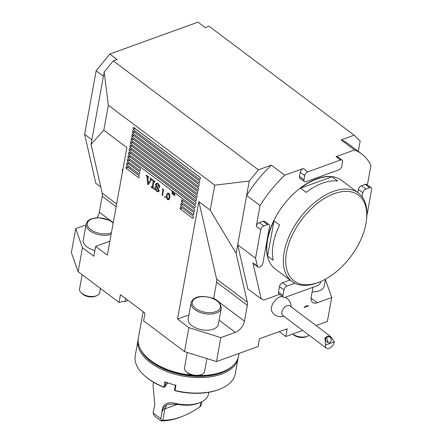 <?xml version="1.0" encoding="UTF-8"?>
<svg xmlns="http://www.w3.org/2000/svg" width="443" height="443" viewBox="0 0 443 443"><rect width="100%" height="100%" fill="white"/><g stroke="black" fill="none" stroke-linecap="round" stroke-linejoin="round"><path stroke-width="0.66" d="M358.287 151.379L360.181 140.94L354.162 135.209L209.052 26.231L205.27 27.599L198.015 22.15L109.798 54.04L96.153 70.836L84.619 134.312L95.826 183.291L100.794 187.018M308.666 305.842C307.292 305.471 305.748 306.03 304.036 307.52L308.666 305.842M210.242 210.159L236.141 253.352L247.316 302.165A10.217 5.853 -53.1 0 1 247.316 305.255L244.425 321.164A10.217 5.853 -53.1 0 1 235.322 332.361L220.83 337.599L188.895 327.637L177.532 319.104L198.879 201.626L210.242 210.159L214.783 185.174L108.341 105.235L104.177 72.054L113.275 60.857L258.385 169.841L249.282 181.037L214.783 185.174M188.884 315.001L177.532 319.104M191.105 302.779L188.181 318.86A15.328 8.273 10.3 0 0 201.781 329.736A15.328 8.273 10.3 0 0 218.338 324.337L221.262 308.262A15.328 8.273 -169.7 0 1 204.705 313.655A15.328 8.273 -169.7 0 1 191.105 302.779C193.591 295.448 203.11 295.631 211.383 297.84C217.568 299.501 220.863 302.973 221.262 308.262M302.685 330.412L285.785 336.519L287.197 328.761L259.471 338.784L258.059 346.542L216.472 361.577L184.537 351.615L143.593 320.865L145.005 313.107L120.446 294.667L119.04 302.425L78.095 271.675L71.367 252.599L75.725 228.621L82.453 247.698L93.816 256.231L95.61 246.358L107.333 255.157L126.886 147.558L103.8 130.22L108.341 105.235M86.008 224.9L75.725 228.621M116.625 204.013L102.206 193.187A10.217 5.853 -53.1 0 1 102.206 196.277L99.315 212.186A10.217 5.853 -53.1 0 1 96.945 217.707M102.206 193.187L91.031 144.374L104.177 72.054M109.798 54.04L117.057 59.489L113.275 60.857M354.162 135.209L341.199 139.899A88.55 50.712 -53.1 0 1 348.17 143.781L361.566 153.843A88.55 50.712 -53.1 0 1 370.941 165.51L367.402 184.98M236.141 253.352L249.282 181.037M269.078 224.706A3.406 1.949 126.9 0 0 267.55 224.612L263.768 225.98A3.406 1.949 126.9 0 0 260.733 229.712L255.556 258.203L257.389 266.21A3.406 1.949 126.9 0 0 257.865 266.996A3.406 1.949 126.9 0 0 259.399 267.09L259.858 266.924A3.406 1.949 126.9 0 0 262.893 263.192L269.554 226.523A3.406 1.949 126.9 0 0 269.078 224.706L264.615 221.356A3.406 1.949 126.9 0 0 263.081 221.256L259.305 222.624A3.406 1.949 126.9 0 0 256.27 226.356L260.041 205.602L246.646 195.546A88.55 50.712 -53.1 0 1 271.349 165.15L258.385 169.841M184.537 351.615L188.895 327.637M78.095 271.675L82.453 247.698M173.302 193.059L172.836 194.549L173.318 192.367L173.739 194.77L174.824 193.497L174.653 195.911L174.62 194.056L173.65 195.158L173.446 193.01M171.95 193.884L172.316 191.874L171.973 191.354L172.903 192.052L172.477 191.991L172.144 193.812M152.193 179.664L150.997 180.113L148.078 184.881L147.818 184.681L146.921 176.624L146.317 175.074L148.782 176.929L148.715 177.305L147.779 176.929L148.488 183.468L150.808 179.537L150.127 177.936L152.22 179.509L152.154 179.886L151.456 179.653L152.104 179.421M148.671 176.846L147.779 176.929M133.426 127.279L133.038 129.395L200.014 179.692L200.397 177.577L133.426 127.279M132.784 130.807L132.402 132.922L199.372 183.219L199.754 181.104L132.784 130.807M132.141 134.334L131.759 136.45L198.73 186.747L199.117 184.631L132.141 134.334M131.505 137.856L131.117 139.971L198.093 190.274L198.475 188.153L131.505 137.856M130.862 141.383L130.475 143.499L197.451 193.796L197.833 191.681L130.862 141.383M130.22 144.911L129.838 147.026L196.808 197.323L197.196 195.208L130.22 144.911M129.577 148.438L129.195 150.554L196.166 200.851L196.554 198.735L129.577 148.438M128.941 151.96L128.553 154.081L195.529 204.378L195.911 202.263L128.941 151.96M128.298 155.487L127.916 157.603L194.887 207.905L195.269 205.785L128.298 155.487M127.656 159.015L127.274 161.13L140.11 170.771L140.492 168.656L127.656 159.015M181.796 199.671L181.409 201.786L194.244 211.427L194.632 209.312L181.796 199.671M181.154 203.199L180.766 205.314L193.608 214.955L193.99 212.839L181.154 203.199M127.019 162.542L126.632 164.658L139.467 174.298L139.855 172.183L127.019 162.542M126.377 166.07L125.989 168.185L138.825 177.826L139.213 175.71L126.377 166.07M180.511 206.726L180.129 208.841L192.965 218.482L193.347 216.367L180.511 206.726M169.741 197.65L168.606 199.804L167.543 199.56C166.424 198.27 166.086 196.83 166.535 195.241L167.637 193.048L168.683 193.286C169.819 194.582 170.173 196.039 169.741 197.65M165.455 197.379L164.979 197.55L164.674 196.758L165.156 196.554L165.46 197.345L164.979 197.55L165.46 197.345M165.178 196.57L164.674 196.758L165.156 196.554M163.024 189.909L162.299 189.36L162.686 188.956L163.561 189.615L162.476 195.584L162.055 195.269L163.024 189.909L163.545 189.72M155.582 184.393L156.385 183.192L157.736 183.546L158.993 185.346L159.469 184.952L159.768 185.18L159.286 187.821L157.647 183.911L156.767 183.673L156.263 184.388L159.12 190.612L158.289 191.836L156.828 191.448L155.404 189.521L154.546 189.626L155.061 186.791L156.888 191.066L157.891 191.337L158.45 190.556L155.847 186.204L155.582 184.393L156.335 184.122M152.813 180.384L152.442 179.675L155.061 181.641L154.989 182.018L154.003 181.857L152.99 187.428L153.721 189.011L151.107 187.046L151.174 186.669L151.661 187.035L152.165 186.808L153.178 181.237L152.813 180.384L153.2 180.246M154.934 181.547L154.003 181.857M151.661 187.035L153.167 186.448M122.822 169.924L122.19 169.447A17.028 9.752 -53.1 0 1 122.451 171.967M109.87 241.202L95.61 246.358M316.086 325.566L327.371 321.485L331.729 297.508L325.389 279.527M312.991 287.252L311.213 297.015A10.217 5.853 126.9 0 0 312.642 302.453A10.217 5.853 126.9 0 0 317.238 302.746L331.729 297.508M255.556 258.203L237.697 244.791L247.787 288.858L261.182 298.92L252.925 262.86A3.406 1.949 126.9 0 0 253.402 263.64L257.865 266.996M216.472 361.577L220.83 337.599M282.307 296.478A9.635 5.515 126.9 0 0 273.802 302.065A9.635 5.515 126.9 0 0 271.891 311.501M128.077 300.398L125.037 301.495A13.622 7.354 -169.7 0 0 119.04 302.425M279.273 331.624L285.785 336.519M191.908 375.155A50.917 27.477 -169.7 0 1 150.797 360.608A50.917 27.477 -169.7 0 1 140.121 348.536A50.917 27.477 -169.7 0 1 138.382 337.882L143.139 311.706M239.059 353.414L238.572 356.089A50.917 27.477 -169.7 0 1 233.195 365.453A50.917 27.477 -169.7 0 1 198.785 375.509M233.195 365.453L232.636 365.979A50.424 27.211 -169.7 0 1 151.03 361.183A50.424 27.211 -169.7 0 1 140.459 349.228L140.121 348.536M312.143 291.909A15.328 8.273 10.3 0 0 324.198 286.067L325.45 279.179M125.579 298.516L125.037 301.495M198.879 201.626L216.616 279.112A10.217 5.853 -53.1 0 1 216.616 282.202L213.725 298.111A10.217 5.853 -53.1 0 1 213.604 298.698M111.115 234.33A15.328 8.273 -169.7 0 1 110.634 234.485A15.328 8.273 -169.7 0 1 93.982 233.129A15.328 8.273 -169.7 0 1 86.18 223.981L83.256 240.056A15.328 8.273 10.3 0 0 94.857 250.5M103.8 130.22L91.031 144.374M200.386 177.649L135.093 128.608L133.038 129.395M135.093 128.608L135.181 128.121M199.743 181.17L134.451 132.136L132.402 132.922M134.451 132.136L134.539 131.649M199.101 184.698L133.808 135.663L131.759 136.45M133.808 135.663L133.897 135.176M198.464 188.225L133.171 139.191L131.117 139.971M133.171 139.191L133.26 138.698M197.822 191.753L132.529 142.712L130.475 143.499M132.529 142.712L132.618 142.225M197.179 195.28L131.887 146.24L129.838 147.026M131.887 146.24L131.975 145.753M196.542 198.802L131.244 149.767L129.195 150.554M131.244 149.767L131.333 149.28M195.9 202.329L130.607 153.295L128.553 154.081M130.607 153.295L130.696 152.807M195.258 205.857L129.965 156.822L127.916 157.603M129.965 156.822L130.054 156.329M140.481 168.728L129.323 160.344L127.274 161.13M129.323 160.344L129.411 159.857M183.529 200.978L181.409 201.786M182.887 204.505L180.766 205.314M139.838 172.249L128.68 163.871L126.632 164.658M128.68 163.871L128.769 163.384M139.202 175.777L128.044 167.399L125.989 168.185M128.044 167.399L128.132 166.911M182.25 208.027L180.129 208.841M146.633 175.312L146.245 175.456M149.075 183.252L148.488 183.468M151.899 179.493L150.709 179.836M151.971 179.382L152.071 179.077M151.783 179.182L150.808 179.537M150.83 178.468L150.443 178.607M150.443 178.175L150.061 178.313M148.311 184.504L147.818 184.681M146.816 175.45L146.428 175.589M174.154 194.621L173.739 194.77M169.176 199.322L167.543 199.56M167.061 195.047L166.535 195.241M168.069 193.657L168.34 193.082M168.584 193.907L167.825 193.746L166.956 195.557L167.67 198.962L168.423 199.123L169.32 197.329L168.584 193.907L169.121 193.718M169.824 197.152L169.32 197.329M169.558 198.447L168.866 198.697M162.924 189.133L162.299 189.36M162.57 195.081L162.055 195.269M159.668 185.102L158.993 185.346M159.353 187.467L158.987 187.599M158.007 183.779L157.647 183.911M158.838 191.393L158.35 191.171M157.265 191.293L156.828 191.448M155.731 189.405L155.404 189.521M155.665 189.222L154.546 189.626M159.159 190.302L158.45 190.556M157.946 187.483L157.032 187.815M156.639 185.922L155.847 186.204M156.916 183.624L157.099 183.197M152.763 179.919L152.375 180.057M151.489 186.907L151.107 187.046M154.319 181.442L154.374 181.132M154.086 180.91L153.178 181.237M153.688 180.611L153.184 180.794M96.153 70.836L103.407 76.285M84.619 134.312L91.873 139.761M290.004 280.054L282.518 282.756A3.406 1.949 126.9 0 0 279.489 286.488L278.464 292.131A3.406 1.949 126.9 0 0 278.935 293.942L283.404 297.297A3.406 1.949 126.9 0 0 284.932 297.397L317.703 285.547A3.406 1.949 126.9 0 0 320.732 281.814L320.798 281.449M366.865 215.852L371.633 189.615A3.406 1.949 126.9 0 0 371.162 187.804L366.693 184.449A3.406 1.949 126.9 0 0 365.159 184.354L361.383 185.722A3.406 1.949 126.9 0 0 358.348 189.454L357.789 192.533M342.046 160.111A3.406 1.949 126.9 0 0 340.512 160.017L307.747 171.862A3.406 1.949 126.9 0 0 304.712 175.594L303.948 179.825A3.406 1.949 126.9 0 0 304.419 181.636A3.406 1.949 126.9 0 0 305.952 181.735L338.718 169.891A3.406 1.949 126.9 0 0 341.752 166.158L342.522 161.922A3.406 1.949 126.9 0 0 342.046 160.111L337.583 156.761A3.406 1.949 126.9 0 0 336.049 156.661L354.588 149.956A88.55 50.712 -53.1 0 1 361.566 153.843M260.041 205.602A88.55 50.712 -53.1 0 1 284.744 175.212L303.283 168.506A3.406 1.949 126.9 0 0 300.249 172.238L299.479 176.469A3.406 1.949 126.9 0 0 299.955 178.285L304.419 181.636M279.522 294.385L264.011 299.989A88.55 50.712 -53.1 0 1 261.182 298.92M358.365 192.965L341.625 180.395A55.342 31.697 126.9 0 0 283.044 205.613A55.342 31.697 126.9 0 0 275.153 268.901L291.898 281.471A55.342 31.697 -53.1 0 1 284.173 252.028A55.342 31.697 -53.1 0 1 315.787 201.598A55.342 31.697 -53.1 0 1 358.365 192.965A55.342 31.697 -53.1 0 1 366.616 218.859L366.455 220.26A53.642 30.722 126.9 0 0 332.754 194.228A53.642 30.722 126.9 0 0 286.549 252.41A53.642 30.722 126.9 0 0 320.361 281.637A53.642 30.722 126.9 0 0 366.455 220.26M354.588 149.956L341.199 139.899M271.349 165.15L284.744 175.212M371.162 187.804A3.406 1.949 126.9 0 0 369.628 187.705L365.846 189.072A3.406 1.949 126.9 0 0 362.811 192.805L362.103 196.725M294.833 283.271L286.986 286.112A3.406 1.949 126.9 0 0 283.952 289.844L282.927 295.487A3.406 1.949 126.9 0 0 283.404 297.297M238.184 357.711A50.829 27.433 -169.7 0 1 238.101 358.193A50.829 27.433 -169.7 0 1 183.186 376.096A50.829 27.433 -169.7 0 1 138.078 340.014L135.259 355.53A50.829 27.433 10.3 0 0 143.742 374.944A50.829 27.433 10.3 0 0 163.949 387.027L164.896 381.805A50.829 27.433 10.3 0 0 175.921 385.244L174.968 390.466A50.829 27.433 10.3 0 0 220.509 388.899L219.789 389.198A49.981 26.973 -169.7 0 1 175.19 390.781L174.492 389.873L175.356 385.105M168.141 382.985A5.958 3.217 10.3 0 0 167.803 383.084M165.771 382.137L164.912 386.883L164.015 387.293A49.981 26.973 -169.7 0 1 144.313 375.476L143.742 374.944M220.509 388.899A50.829 27.433 10.3 0 0 235.283 373.709L238.101 358.193M138.078 340.014A50.829 27.433 -169.7 0 1 138.172 339.532M140.204 348.707A49.981 26.973 10.3 0 0 183.396 374.939A49.981 26.973 10.3 0 0 233.051 365.586M164.912 386.883L166.884 383.871A5.111 2.758 -169.7 0 1 168.063 382.957M174.968 390.466L174.68 390.516M164.342 387.293L163.949 387.027M176.668 403.651A28.097 15.162 10.3 0 0 200.314 402.438L198.879 403.036A26.397 14.242 -169.7 0 1 176.668 404.177L168.218 404.271L166.64 405.096C164.912 405.877 163.844 407.189 163.439 409.033L162.016 411.912C162.337 403.905 167.221 401.153 176.668 403.651L176.668 404.177M162.786 420.213A76.628 43.885 126.9 0 0 183.862 415.778L182.56 416.32A78.333 44.859 -53.1 0 1 160.859 420.85L162.786 420.213L164.84 408.906L166.64 405.096M183.862 415.778A76.628 43.885 126.9 0 0 199.965 406.768L200.79 402.238M199.965 406.768L200.618 406.214L201.46 404.022L201.875 401.718M160.859 420.85L154.319 415.938L153.134 412.97L160.781 418.707L161.54 420.357M153.511 382.248L153.189 383.998A28.097 15.162 10.3 0 0 153.073 385.931L154.862 404.847L154.369 406.17L154.939 404.581M200.314 402.438A28.097 15.162 10.3 0 0 208.481 394.043L208.797 392.293M162.016 411.912L160.781 418.707M153.134 412.97L154.369 406.17M82.149 274.715L79.557 288.98A10.217 5.515 10.3 0 0 81.263 292.884A10.217 5.515 10.3 0 0 95.86 295.985A10.217 5.515 10.3 0 0 96.696 295.686A10.217 5.515 10.3 0 0 99.664 292.635L100.423 288.443M81.263 292.884L82.359 293.908A8.578 4.629 10.3 0 0 94.608 296.511A8.578 4.629 10.3 0 0 95.311 296.262L96.696 295.686M187.267 352.467L184.482 367.779A10.217 5.515 10.3 0 0 186.187 371.683A10.217 5.515 10.3 0 0 201.62 374.485A10.217 5.515 10.3 0 0 204.588 371.433L206.92 358.597M186.187 371.683L187.284 372.707A8.578 4.629 10.3 0 0 200.23 375.06L201.62 374.485M292.745 334A10.217 5.515 10.3 0 0 307.475 336.215A10.217 5.515 10.3 0 0 309.131 335.251M292.696 334.022L293.139 334.437A8.578 4.629 10.3 0 0 306.091 336.791L307.475 336.215M334.343 341.824A5.958 3.411 -53.1 0 1 329.038 348.359A5.958 3.411 -53.1 0 1 326.353 348.187L282.678 315.383A5.958 3.411 -53.1 0 1 283.531 308.572A5.958 3.411 -53.1 0 1 289.838 305.853L330.572 336.447L324.952 337.854L325.522 345.014L334.343 341.824L330.572 336.447M326.353 348.187A5.958 3.411 -53.1 0 1 325.522 345.014M327.211 336.303A3.406 2.68 67.4 0 0 327.117 336.342A3.406 2.68 67.4 0 0 325.954 340.517A3.406 2.68 67.4 0 0 329.742 342.627A3.406 2.68 67.4 0 0 330.927 338.513A3.406 2.68 67.4 0 0 327.211 336.303M327.682 342.478A3.406 2.68 67.4 0 0 325.777 337.909M332.056 176.801L300.548 188.192A55.342 31.697 -53.1 0 1 332.056 176.801L337.632 180.993A55.342 31.697 126.9 0 0 306.13 192.384L300.548 188.192M274.007 220.852L267.6 256.115A55.342 31.697 -53.1 0 1 274.007 220.852L279.588 225.044A55.342 31.697 126.9 0 0 273.181 260.307L267.6 256.115M320.361 281.637L319.06 282.18A55.342 31.697 -53.1 0 1 291.898 281.471M219.097 320.173L235.322 332.361M311.08 298.117L317.238 302.746M216.616 279.112L247.316 302.165M216.616 282.202L247.316 305.255M213.725 298.111L244.425 321.164M113.242 222.641L99.315 212.186M116.132 206.731L102.206 196.277M147.907 176.27L146.921 176.624M257.389 266.21L252.925 262.86M260.733 229.712L256.27 226.356M307.747 171.862L303.283 168.506M340.512 160.017L336.049 156.661M369.628 187.705L365.159 184.354M365.846 189.072L361.383 185.722M362.811 192.805L358.348 189.454M267.55 224.612L263.081 221.256M263.768 225.98L259.305 222.624M304.712 175.594L300.249 172.238M303.948 179.825L299.479 176.469M286.986 286.112L282.518 282.756M283.952 289.844L279.489 286.488M282.927 295.487L278.464 292.131M167.111 382.625L166.884 383.871M163.439 409.033L164.84 408.906L177.471 404.343M113.17 223.034A14.303 7.719 10.3 0 0 93.251 218.454A14.303 7.719 10.3 0 0 90.079 229.097A14.303 7.719 10.3 0 0 110.163 233.123A14.303 7.719 10.3 0 0 111.42 232.664M211.217 297.967A14.303 7.719 10.3 0 0 192.4 304.225A14.303 7.719 10.3 0 0 215.392 311.828A14.303 7.719 10.3 0 0 211.217 297.967M147.868 176.801L148.372 176.619M167.825 193.746L169.088 193.292M168.423 199.123L169.68 198.669M156.767 183.673L158.024 183.219M157.891 191.337L159.153 190.883M154.153 181.503L154.64 181.325M152.01 187.184L153.267 186.73M86.18 223.981L87.437 221.373L88.921 220.038L91.363 218.781L99.044 217.701L109.642 220.348L113.231 222.696M291.034 306.75A10.217 10.217 0 0 0 285.192 297.303M271.891 311.495A10.217 10.217 0 0 0 283.874 316.285"/></g></svg>
